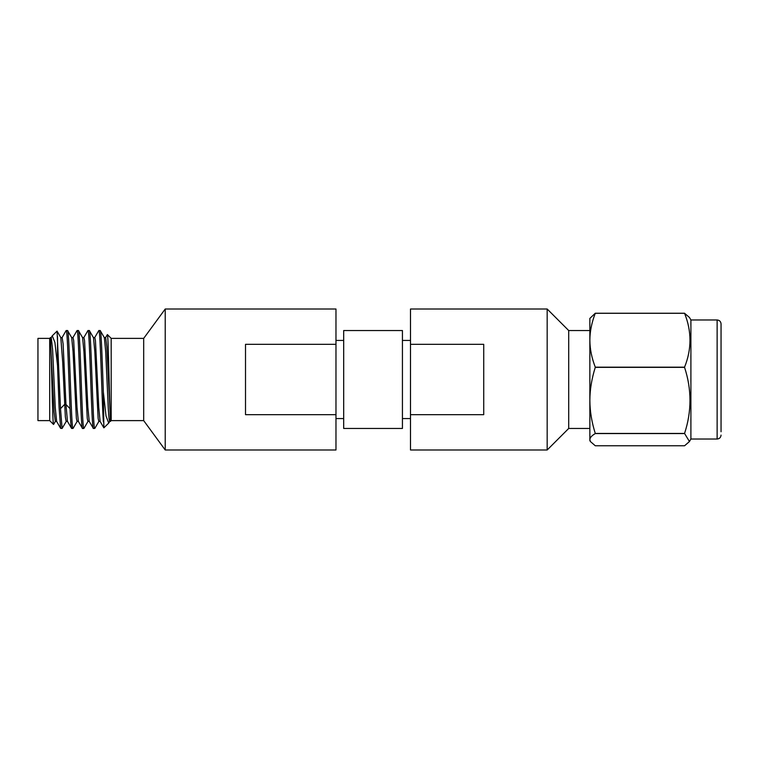 <?xml version="1.0" encoding="UTF-8"?>
<svg xmlns="http://www.w3.org/2000/svg" width="759" height="759" viewBox="0 0 759 759"><rect width="100%" height="100%" fill="white"/><g stroke="black" fill="none" stroke-linecap="round" stroke-linejoin="round"><path stroke-width="1.14" d="M717.132 319.975L717.132 439.025L690.899 439.025L690.899 319.975L717.132 319.975C719.513 320.203 720.822 321.512 721.05 323.894L721.05 431.757M690.899 319.975L689.447 317.461L684.561 313.287C691.772 331.247 691.772 349.206 684.561 367.166L684.561 367.347C691.772 389.376 691.772 411.406 684.561 433.446L689.447 441.539L684.561 445.77L595.284 445.77L590.398 441.539L589.857 439.66C589.895 437.696 591.707 435.657 595.284 433.56L684.561 433.56M595.284 313.23L595.284 313.287C591.707 322.547 589.895 331.531 589.857 340.231L589.857 318.41L595.284 313.23L684.561 313.23M595.284 313.287L684.561 313.287M595.284 367.166L595.284 367.347C591.707 378.703 589.895 389.718 589.857 400.391L589.857 340.231C589.914 348.988 591.716 357.973 595.284 367.166L684.561 367.166M595.284 367.347L684.561 367.347M589.857 379.5L589.857 400.391C589.914 411.141 591.716 422.156 595.284 433.446L684.561 433.446M590.398 441.539L589.857 440.59L589.857 400.391M589.857 330.544L568.709 330.544L568.709 428.456L589.857 428.456M547.173 309.008L547.173 449.992L410.496 449.992L410.496 414.67L483.73 414.67L483.73 344.33L410.496 344.33L410.496 309.008L547.173 309.008L568.709 330.544M410.496 414.67L410.496 344.33M402.431 330.544L402.431 428.456L343.685 428.456L343.685 330.544L402.431 330.544M335.971 414.67L245.508 414.67L245.508 344.33L335.971 344.33L335.971 449.992L165.225 449.992L143.688 420.619L111.184 420.619L111.184 338.381L107.38 334.577C108.366 333.267 109.353 403.276 110.359 417.735L110.359 421.444L111.184 420.619M335.971 344.33L335.971 309.008L165.225 309.008L165.225 449.992M165.225 309.008L143.688 338.381L143.688 420.619M143.688 338.381L111.184 338.381M105.529 337.67L107.38 334.577M104.23 337.556L105.653 337.556L106.829 346.872L110.359 417.735M108.727 423.076L103.86 427.848L103.347 392.005L106.023 416.036L108.727 423.076L109.789 421.33M72.892 337.66L77.067 330.544C78.879 327.518 80.691 431.482 82.503 428.456L78.338 421.34L77.01 407.536L73.689 340.611L73.016 337.556L71.593 337.556M83.775 337.66L87.949 330.544C89.761 327.518 91.573 431.482 93.385 428.456L89.211 421.34L87.883 407.536L84.562 340.611L83.898 337.556L82.475 337.556M94.657 337.66L98.822 330.544C100.33 327.765 101.839 400.002 103.347 421.814M60.72 337.556L62.143 337.556L63.101 343.818L65.967 404.481L67.456 421.34L71.631 428.456C71.09 428.067 70.549 421.463 70.018 408.655C68.737 378.779 67.466 328.619 66.185 330.544L66.052 330.696M93.357 337.556L94.78 337.556L95.444 340.611L98.765 407.536L100.093 421.34L103.86 427.848M88.035 421.34L83.87 428.456C82.057 431.482 80.236 327.518 78.424 330.544L77.067 330.544M77.162 421.34L73.092 428.361L71.631 428.456M72.987 428.456C71.175 431.482 69.363 327.518 67.551 330.544L66.185 330.544M78.462 421.444L77.038 421.444L76.374 418.399L73.044 351.464L71.716 337.66L67.551 330.544M52.276 335.801L57.058 331.123L60.492 408.655L62.105 428.456L60.644 428.361L59.088 407.545L57.532 365.582L54.923 342.489L52.276 335.801L51.147 337.66M50.521 337.556L49.696 338.381L49.696 420.619L53.538 424.461C52.542 425.771 51.536 354.187 50.521 340.772L50.521 337.556L51.261 337.556L52.589 349.292L55.246 407.498L56.621 421.397M62.105 428.456L66.28 421.34M57.532 336.474L57.532 365.582M50.521 340.772L54.088 411.928L55.322 421.425M60.805 337.613L62.693 362.005L65.35 416.966L66.156 421.444L67.579 421.444M49.696 420.619L37.95 420.619L37.95 338.381L49.696 338.381M78.424 330.544L82.598 337.66L83.926 351.474L87.247 418.399L87.911 421.444L89.334 421.444M93.48 337.66L94.809 351.474L98.129 418.399L98.793 421.444L100.216 421.444M103.347 392.005C102.294 362.385 101.241 329.434 100.188 330.544L104.353 337.66L105.681 351.474L108.338 409.68L109.002 418.389L109.666 421.444L110.359 421.444M100.188 330.544L98.822 330.544M98.917 421.34L94.847 428.361L93.385 428.456M94.742 428.456C92.93 431.482 91.118 327.518 89.306 330.544L87.949 330.544M93.471 337.66L89.306 330.544M83.87 428.456L82.503 428.456M60.492 408.655L64.543 404.481L65.967 404.481L70.018 408.655M717.132 439.025C719.513 438.797 720.822 437.488 721.05 435.106M690.899 439.025L689.447 441.539M568.709 428.456L547.173 449.992M410.496 340.44L402.431 340.44M410.496 418.56L402.431 418.56M343.685 340.44L335.971 340.44M66.09 330.639L62.029 337.66M60.644 428.351L56.583 421.33M53.604 424.433L55.398 421.33M57.048 331.123L60.843 337.67M56.697 421.425L55.274 421.425M343.685 418.56L335.971 418.56"/></g></svg>
